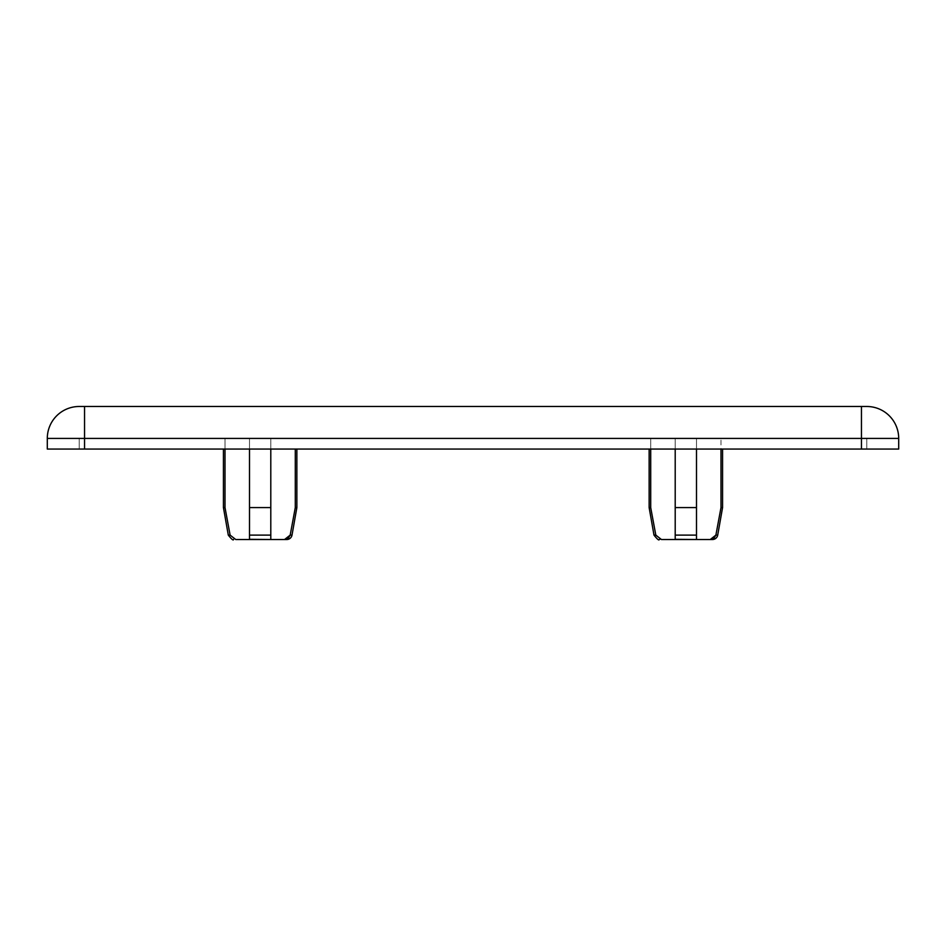 <?xml version="1.0" encoding="UTF-8"?>
<svg xmlns="http://www.w3.org/2000/svg" width="946" height="946" viewBox="0 0 946 946"><rect width="100%" height="100%" fill="white"/><g stroke="black" fill="none" stroke-linecap="round" stroke-linejoin="round"><path stroke-width="0.71" stroke-dasharray="4.73 3.55" d="M696.493 449.054L696.493 507.588L696.493 438.412L722.567 438.412L675.208 438.412L696.493 438.412L696.493 507.588L675.208 507.588L675.208 539.516L661.443 539.516L655.815 535.117L650.706 507.588L650.706 438.412L696.493 438.412L696.493 507.588L675.208 507.588L696.493 507.588L696.493 539.516L696.493 535.117L696.493 539.516L712.468 539.516M270.793 449.054L270.793 507.588L270.793 438.412L296.867 438.412L249.508 438.412L270.793 438.412L270.793 507.588L249.508 507.588L249.508 539.516L249.508 507.588L270.793 507.588L249.508 507.588L249.508 438.412L270.793 438.412L270.793 539.326M286.768 539.516L270.793 539.516L286.768 539.516L284.557 539.516L290.186 535.117L295.294 507.588L290.186 535.117L295.294 507.588L296.867 507.588L295.294 507.588L295.294 449.054M861.451 406.484L866.773 406.484A31.928 31.928 0 0 1 898.7 438.412L898.7 449.054L861.451 449.054L861.451 438.412L84.549 438.412L84.549 406.484L861.451 406.484L861.451 438.412L898.7 438.412A31.928 31.928 0 0 0 866.773 406.484M79.228 406.484A31.928 31.928 0 0 0 47.3 438.412L84.549 438.412L84.549 449.054L47.3 449.054L47.3 438.412A31.928 31.928 0 0 1 79.228 406.484L84.549 406.484M84.549 449.054L861.451 449.054M79.228 449.054L866.773 449.054L79.228 449.054L79.228 438.412L79.228 449.054M866.773 438.412L79.228 438.412L866.773 438.412L866.773 449.054L866.773 438.412M650.706 449.054L650.706 438.412L649.133 438.412L675.208 438.412L649.133 438.412L650.706 438.412L650.706 507.588L655.815 535.117L661.443 539.516L675.208 539.516L675.208 438.412L650.706 438.412L650.706 507.588L649.133 507.588L650.706 507.588L655.815 535.117L661.443 539.516L675.208 539.516L675.208 535.117L675.208 539.326M225.006 449.054L225.006 438.412L249.508 438.412L223.433 438.412L249.508 438.412L223.433 438.412L225.006 438.412L225.006 507.588L225.006 438.412L225.006 507.588L230.115 535.117L225.006 507.588L223.433 507.588L225.006 507.588L230.115 535.117L235.743 539.516L230.115 535.117L235.743 539.516L249.508 539.516L249.508 535.117L249.508 539.326M249.508 507.588L249.508 535.117L270.793 535.117L260.15 535.117L270.793 535.117L270.793 539.516L270.793 438.412L270.793 539.516L270.793 438.412L249.508 438.412L249.508 539.516L249.508 438.412L249.508 539.516L235.743 539.516M696.493 438.412L675.208 438.412L675.208 539.516L675.208 438.412L675.208 535.117L696.493 535.117L696.493 539.516L685.85 539.516L696.493 539.516L696.493 438.412M717.707 535.117L715.886 535.117L717.707 535.117L715.886 535.117L720.994 507.588L722.567 507.588L720.994 507.588L720.994 438.412L720.994 507.588L715.886 535.117L710.257 539.516M290.186 535.117L292.007 535.117L290.186 535.117L292.007 535.117L296.867 507.588L295.294 507.588M270.793 539.516L284.557 539.516M225.006 507.588L223.433 507.588L223.433 449.054M675.208 539.516L681.546 539.516L675.208 539.516L675.208 449.054M722.567 449.054L722.567 507.588L720.994 507.588L720.994 449.054M715.886 535.117L720.994 507.588M650.706 507.588L649.133 507.588L649.133 449.054M661.443 539.516C658.487 539.516 658.487 539.516 661.443 539.516M255.846 539.516L249.508 539.516L255.846 539.516M696.493 535.117L675.208 535.117L696.493 535.117M655.815 535.117L653.993 535.117M230.115 535.117L228.293 535.117L230.115 535.117L228.293 535.117L223.433 507.588M296.867 507.588L296.867 449.054"/><path stroke-width="1.42" d="M675.208 539.326L696.493 539.516L696.493 449.054M720.994 449.054L720.994 507.588L715.886 535.117L713.911 538.298L715.886 535.117L717.707 535.117A5.321 5.321 0 0 1 712.468 539.516L712.019 539.516M715.886 535.117L710.257 539.516L713.863 538.333L710.257 539.516L661.443 539.516L655.815 535.117L650.706 507.588L650.706 449.054M249.508 539.326L270.793 539.516L270.793 449.054M295.294 449.054L295.294 507.588L290.186 535.117L288.211 538.298L290.186 535.117L292.007 535.117A5.321 5.321 0 0 1 286.768 539.516L286.768 539.516A5.321 5.321 0 0 0 292.007 535.117L296.867 507.588L296.867 449.054M290.186 535.117L284.557 539.516L288.163 538.333L284.557 539.516L235.743 539.516L230.115 535.117L225.006 507.588L225.006 449.054M720.994 507.588L722.567 507.588L717.707 535.117A5.321 5.321 0 0 1 712.468 539.516L711.865 539.516M84.549 406.484L79.228 406.484A31.928 31.928 0 0 0 47.3 438.412L47.3 449.054L84.549 449.054L84.549 438.412L861.451 438.412L861.451 406.484L84.549 406.484L84.549 438.412L47.3 438.412A31.928 31.928 0 0 1 79.228 406.484M866.773 406.484A31.928 31.928 0 0 1 898.7 438.412L861.451 438.412L861.451 449.054L898.7 449.054L898.7 438.412A31.928 31.928 0 0 0 866.773 406.484L861.451 406.484M861.451 449.054L84.549 449.054M249.508 507.588L270.793 507.588L270.793 535.117L249.508 535.117L249.508 449.054L249.508 539.516L235.743 539.516C232.787 539.516 232.787 539.516 235.743 539.516C232.787 539.516 232.787 539.516 235.743 539.516M295.294 507.588L296.867 507.588M230.115 535.117L228.293 535.117L223.433 507.588L225.006 507.588M675.208 449.054L675.208 539.516M675.208 507.588L675.208 535.117L696.493 535.117L696.493 507.588L675.208 507.588M655.815 535.117L653.993 535.117L649.133 507.588L650.706 507.588M284.557 539.516L286.768 539.516M661.443 539.516C658.487 539.516 658.487 539.516 661.443 539.516M710.257 539.516L712.468 539.516M223.433 507.588L223.433 449.054M717.707 535.117L722.567 507.588L722.567 449.054M653.993 535.117C657.293 539.267 659.043 540.734 659.232 539.516C659.043 540.734 657.293 539.267 653.993 535.117L649.133 507.588L649.133 449.054M228.293 535.117C231.593 539.267 233.343 540.734 233.532 539.516C233.343 540.734 231.593 539.267 228.293 535.117"/></g></svg>
